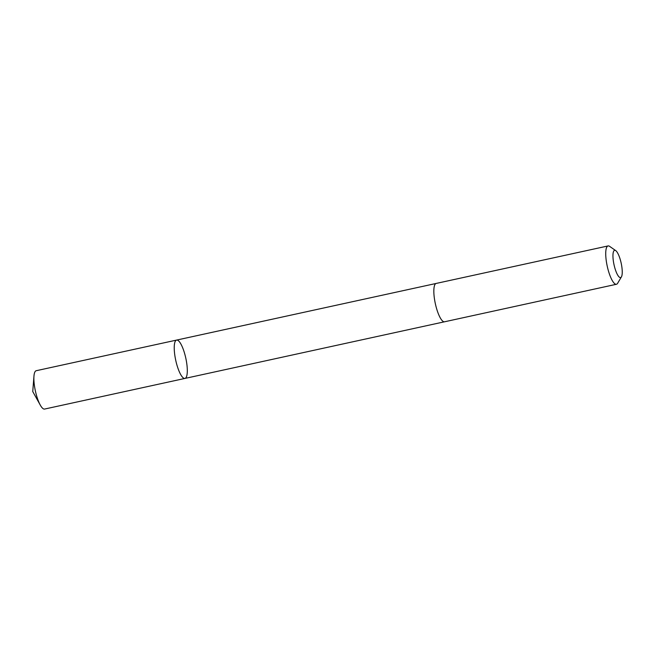 <?xml version="1.0" encoding="UTF-8"?>
<svg xmlns="http://www.w3.org/2000/svg" width="655" height="655" viewBox="0 0 655 655"><rect width="100%" height="100%" fill="white"/><g stroke="black" fill="none" stroke-linecap="round" stroke-linejoin="round"><path stroke-width="0.98" d="M174.23 348.083A19.617 5.142 -102.3 0 1 176.588 340.084A19.617 5.142 -102.3 0 1 185.799 358.162A19.617 5.142 -102.3 0 1 184.956 378.426A19.617 5.142 -102.3 0 1 178.045 368.519A19.617 5.142 -102.3 0 1 174.23 348.083A19.617 5.142 -102.3 0 1 176.588 340.084L36.23 370.714A19.625 5.142 77.7 0 0 33.962 376.134A19.625 5.142 77.7 0 0 33.872 378.705A19.625 5.142 77.7 0 0 40.274 405.077A19.625 5.142 77.7 0 0 44.597 409.056L184.956 378.426A19.617 5.142 -102.3 0 1 178.045 368.519A19.617 5.142 -102.3 0 1 174.23 348.083M615.708 250.603L609.6 246.354A19.625 5.142 77.7 0 0 608.077 245.928L436.189 283.435A19.625 5.142 77.7 0 0 435.346 303.707A19.625 5.142 77.7 0 0 444.557 321.785L616.445 284.27A19.625 5.142 77.7 0 0 617.649 283.255L621.431 276.852A13.96 3.66 77.7 0 0 622.25 271.89A13.96 3.66 77.7 0 0 615.708 250.603A13.96 3.66 77.7 0 0 614.022 264.718A13.96 3.66 77.7 0 0 621.431 276.852M608.077 245.928A19.625 5.142 77.7 0 0 607.234 266.2A19.625 5.142 77.7 0 0 616.445 284.27M184.882 378.443L44.524 409.072M33.962 376.134L32.75 391.559L40.274 405.077M436.066 283.468L176.588 340.084M444.434 321.802L184.956 378.426"/></g></svg>
